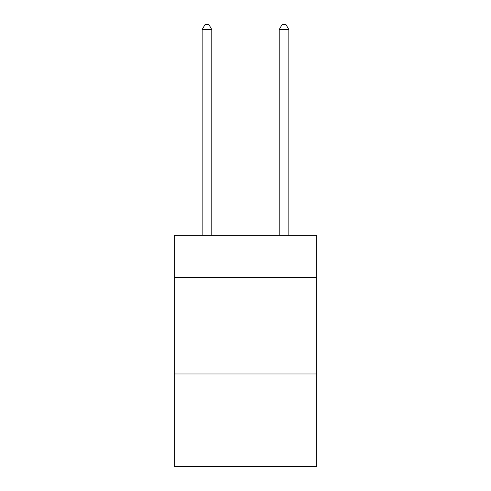<?xml version="1.0" encoding="UTF-8"?>
<svg xmlns="http://www.w3.org/2000/svg" width="491" height="491" viewBox="0 0 491 491"><rect width="100%" height="100%" fill="white"/><g stroke="black" fill="none" stroke-linecap="round" stroke-linejoin="round"><path stroke-width="0.74" d="M316.775 277.667L316.775 235.293L174.225 235.293L174.225 277.667L316.775 277.667L316.775 466.45L174.225 466.45L174.225 277.667M316.775 373.989L174.225 373.989M211.787 235.293L211.787 29.558L202.157 29.558L202.157 235.293M202.157 29.558L205.048 24.55L208.902 24.55L211.787 29.558M288.843 235.293L288.843 29.558L279.213 29.558L279.213 235.293M279.213 29.558L282.098 24.55L285.952 24.55L288.843 29.558"/></g></svg>
